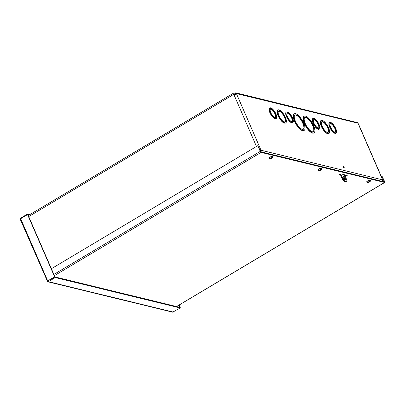 <?xml version="1.0" encoding="UTF-8"?>
<svg xmlns="http://www.w3.org/2000/svg" width="405" height="405" viewBox="0 0 405 405"><rect width="100%" height="100%" fill="white"/><g stroke="black" fill="none" stroke-linecap="round" stroke-linejoin="round"><path stroke-width="0.61" d="M275.835 117.475L276.261 117.187L275.881 116.67L275.608 116.832A4.819 1.741 59.2 0 0 273.841 111.856A4.819 1.741 59.2 0 0 270.434 109.178M275.425 118.083L275.279 118.543L275.678 118.66L275.425 118.083L274.787 117.931L275.035 118.503A6.196 2.238 -120.8 0 1 270.439 113.142A6.196 2.238 -120.8 0 1 269.851 107.897A6.196 2.238 -120.8 0 1 270.373 107.776L270.692 108.515L271.33 108.667L271.011 107.932A6.196 2.238 -120.8 0 1 275.608 113.294A6.196 2.238 -120.8 0 1 276.195 118.538A6.196 2.238 -120.8 0 1 275.678 118.66M275.881 116.67A4.819 1.741 -120.8 0 0 273.993 111.512A4.819 1.741 -120.8 0 0 270.555 109.082A4.819 1.741 -120.8 0 0 271.532 114.109A4.819 1.741 -120.8 0 0 275.491 117.354A4.819 1.741 -120.8 0 0 275.653 117.222L276.033 117.739L276.261 117.187M271.046 108.494L271.33 108.667M271.011 107.932L270.904 108.444M275.38 118.235L274.868 118.108L275.38 118.235M260.076 150.316A2.06 0.643 -23.5 0 1 261.033 150.245L382.609 179.845A2.06 0.643 -23.5 0 1 382.846 180.007L358.481 123.96L357.433 122.639L235.857 92.831L236.439 93.585L236.206 94.168M276.195 118.538L275.921 118.7A6.196 2.238 -120.8 0 1 275.405 118.822M275.035 118.503L274.762 118.665A6.196 2.238 -120.8 0 1 270.165 113.304A6.196 2.238 -120.8 0 1 269.578 108.059L269.851 107.897M279.232 110.449L279.328 109.947A7.568 2.734 -120.8 0 1 284.993 116.468A7.568 2.734 -120.8 0 1 285.743 122.943A7.568 2.734 -120.8 0 1 285.044 123.09L284.791 122.512L284.771 123.252L285.044 123.09M285.743 122.943L285.469 123.105A7.568 2.734 -120.8 0 1 284.771 123.252M284.791 122.512L284.153 122.361L284.406 122.933L284.133 123.095A7.568 2.734 -120.8 0 1 278.468 116.579A7.568 2.734 -120.8 0 1 277.719 110.104L277.992 109.937A7.568 2.734 -120.8 0 1 278.691 109.795L279.005 110.514L279.642 110.671L279.328 109.947M330.738 123.009L330.844 122.497A6.196 2.238 -120.8 0 1 335.441 127.864A6.196 2.238 -120.8 0 1 336.029 133.103A6.196 2.238 -120.8 0 1 335.512 133.225L335.259 132.653L335.112 133.108L335.512 133.225M336.029 133.103L335.755 133.27A6.196 2.238 -120.8 0 1 335.239 133.392M335.259 132.653L334.621 132.496L334.869 133.073L334.596 133.235A6.196 2.238 -120.8 0 1 329.999 127.874A6.196 2.238 -120.8 0 1 329.412 122.629L329.685 122.467A6.196 2.238 -120.8 0 1 330.207 122.345L330.526 123.079L331.163 123.236L330.844 122.497M287.55 112.494L287.656 111.982A6.196 2.238 -120.8 0 1 292.253 117.349A6.196 2.238 -120.8 0 1 292.84 122.588A6.196 2.238 -120.8 0 1 292.319 122.71L292.071 122.138L292.046 122.877L292.319 122.71M292.84 122.588L292.567 122.755A6.196 2.238 -120.8 0 1 292.046 122.877M292.071 122.138L291.428 121.981L291.681 122.558L291.408 122.72A6.196 2.238 -120.8 0 1 286.811 117.359A6.196 2.238 -120.8 0 1 286.224 112.114L286.497 111.952A6.196 2.238 -120.8 0 1 287.018 111.831L287.337 112.565L287.975 112.722L287.656 111.982M314.052 132.805L313.779 132.967A9.634 3.478 -120.8 0 1 312.498 133.088A9.634 3.478 -120.8 0 1 305.061 125.044A9.634 3.478 -120.8 0 1 303.912 116.417L304.185 116.25A9.634 3.478 -120.8 0 1 312.108 122.745A9.634 3.478 -120.8 0 1 314.052 132.805A9.634 3.478 -120.8 0 1 312.771 132.926A9.634 3.478 -120.8 0 1 305.335 124.882A9.634 3.478 -120.8 0 1 304.185 116.25M314.098 118.959L314.199 118.447A6.196 2.238 -120.8 0 1 318.801 123.808A6.196 2.238 -120.8 0 1 319.388 129.053A6.196 2.238 -120.8 0 1 318.867 129.175L318.619 128.598L318.472 129.058L318.867 129.175M319.388 129.053L319.115 129.215A6.196 2.238 -120.8 0 1 318.593 129.337M318.619 128.598L317.976 128.446L318.229 129.018L317.955 129.18A6.196 2.238 -120.8 0 1 313.359 123.819A6.196 2.238 -120.8 0 1 312.771 118.574L313.045 118.412A6.196 2.238 -120.8 0 1 313.561 118.29L313.885 119.029L314.523 119.181L314.199 118.447M322.426 120.963L322.522 120.467A7.568 2.734 -120.8 0 1 328.182 126.983A7.568 2.734 -120.8 0 1 328.936 133.458A7.568 2.734 -120.8 0 1 328.232 133.604L327.984 133.027L327.853 133.523L328.232 133.604M328.936 133.458L328.663 133.62A7.568 2.734 -120.8 0 1 327.959 133.766M327.984 133.027L327.346 132.875L327.594 133.448L327.321 133.609A7.568 2.734 -120.8 0 1 321.656 127.094A7.568 2.734 -120.8 0 1 320.907 120.619L321.18 120.452A7.568 2.734 -120.8 0 1 321.879 120.31L322.193 121.029L322.831 121.186L322.522 120.467M344.103 167.245A0.861 0.309 -120.8 0 1 344.144 167.883A0.861 0.309 -120.8 0 1 343.44 167.305A0.861 0.309 -120.8 0 1 343.263 166.409A0.861 0.309 -120.8 0 1 344.103 167.245M304.15 130.395L303.877 130.557A9.634 3.478 -120.8 0 1 302.591 130.673A9.634 3.478 -120.8 0 1 295.159 122.634A9.634 3.478 -120.8 0 1 294.01 114.002L294.283 113.84A9.634 3.478 -120.8 0 1 302.206 120.336A9.634 3.478 -120.8 0 1 304.15 130.395A9.634 3.478 -120.8 0 1 302.864 130.511A9.634 3.478 -120.8 0 1 295.432 122.472A9.634 3.478 -120.8 0 1 294.283 113.84M275.926 117.263L275.608 116.832M275.653 117.222L275.38 117.384A4.819 1.741 59.2 0 1 275.344 117.42M284.366 122.32L284.518 121.885L284.771 122.457L284.113 122.259M284.892 121.829A6.196 2.238 59.2 0 0 283.515 115.46A6.196 2.238 59.2 0 0 278.564 111.218M335.669 132.04L336.094 131.752L335.715 131.235L335.441 131.397A4.819 1.741 59.2 0 0 333.674 126.421A4.819 1.741 59.2 0 0 330.262 123.748M334.869 133.073A6.196 2.238 -120.8 0 1 330.272 127.707A6.196 2.238 -120.8 0 1 329.685 122.467M335.715 131.235A4.819 1.741 -120.8 0 0 333.826 126.076A4.819 1.741 -120.8 0 0 330.389 123.647A4.819 1.741 -120.8 0 0 331.361 128.679A4.819 1.741 -120.8 0 0 335.325 131.924A4.819 1.741 -120.8 0 0 335.487 131.787L335.867 132.303L336.094 131.752M330.88 123.059L331.163 123.236M334.697 132.673L335.213 132.799L334.697 132.678M335.76 131.827L335.441 131.397M335.487 131.787L335.213 131.949A4.819 1.741 59.2 0 1 335.178 131.99M292.481 121.525L292.253 120.882A4.819 1.741 59.2 0 0 290.486 115.906A4.819 1.741 59.2 0 0 287.074 113.233M291.99 121.475A4.819 1.741 59.2 0 0 292.02 121.434L292.294 121.272L292.673 121.789L292.906 121.237L292.567 121.313M302.343 129.311A8.257 2.982 -120.8 0 1 295.974 122.421A8.257 2.982 -120.8 0 1 294.987 115.025A8.257 2.982 -120.8 0 1 301.776 120.589A8.257 2.982 -120.8 0 1 303.446 129.21A8.257 2.982 -120.8 0 1 302.343 129.311M303.304 129.281A8.257 2.982 59.2 0 0 301.502 120.751A8.257 2.982 59.2 0 0 294.855 115.116M312.25 131.726A8.257 2.982 -120.8 0 1 305.876 124.831A8.257 2.982 -120.8 0 1 304.889 117.435A8.257 2.982 -120.8 0 1 311.683 122.998A8.257 2.982 -120.8 0 1 313.349 131.62A8.257 2.982 -120.8 0 1 312.25 131.726M313.207 131.696A8.257 2.982 59.2 0 0 311.41 123.166A8.257 2.982 59.2 0 0 304.762 117.526M319.029 127.99L319.454 127.702L319.069 127.185L318.796 127.347A4.819 1.741 59.2 0 0 317.034 122.371A4.819 1.741 59.2 0 0 313.622 119.693M318.229 129.018A6.196 2.238 -120.8 0 1 313.632 123.657A6.196 2.238 -120.8 0 1 313.045 118.412M319.069 127.185A4.819 1.741 -120.8 0 0 317.181 122.026A4.819 1.741 -120.8 0 0 313.748 119.597A4.819 1.741 -120.8 0 0 314.72 124.624A4.819 1.741 -120.8 0 0 318.679 127.874A4.819 1.741 -120.8 0 0 318.841 127.737L319.221 128.253L319.454 127.702M314.24 119.009L314.523 119.181M318.568 128.749L318.057 128.623L318.568 128.749M319.115 127.778L318.796 127.347M318.841 127.737L318.568 127.899A4.819 1.741 59.2 0 1 318.533 127.934M28.714 216.584L233.705 94.37L233.184 93.965L234.024 94.451M233.184 93.965L232.683 93.656L28.254 215.531M235.877 94.355L236.439 93.585L357.919 123.16M235.892 94.011L236.439 93.682L261.033 150.245L261.205 151.88M235.3 94.603C235.366 93.433 235.563 93.206 235.892 93.909L235.695 93.494M235.006 94.578L234.697 94.552L234.708 93.909L235.214 92.988L235.852 92.831M235.892 94.259L234.242 94.542M234.156 94.512L234.465 94.674M344.615 174.879L346.209 175.269M358.015 123.282L382.609 179.845L382.543 181.425M260.653 151.602L260.486 150.569L261.033 150.245M382.846 180.007A2.06 0.643 -23.5 0 1 382.72 180.412M260.486 150.569A1.377 0.43 156.5 0 0 260.182 150.559M327.311 132.794L327.959 132.972L327.321 132.815L327.068 132.243A6.196 2.238 -120.8 0 1 322.471 126.881A6.196 2.238 -120.8 0 1 321.884 121.637A6.196 2.238 -120.8 0 1 326.977 125.813A6.196 2.238 -120.8 0 1 328.227 132.278A6.196 2.238 -120.8 0 1 327.711 132.4L327.559 132.835M328.085 132.344A6.196 2.238 59.2 0 0 326.703 125.975A6.196 2.238 59.2 0 0 321.757 121.733M327.594 133.448A7.568 2.734 -120.8 0 1 321.929 126.932A7.568 2.734 -120.8 0 1 321.18 120.452M327.711 132.4L327.959 132.972M322.142 120.908L322.831 121.186M292.294 121.272A4.819 1.741 -120.8 0 1 292.137 121.409A4.819 1.741 -120.8 0 1 288.173 118.164A4.819 1.741 -120.8 0 1 287.201 113.132A4.819 1.741 -120.8 0 1 290.633 115.562A4.819 1.741 -120.8 0 1 292.526 120.72L292.253 120.882M291.681 122.558A6.196 2.238 -120.8 0 1 287.084 117.192A6.196 2.238 -120.8 0 1 286.497 111.952M292.526 120.72L292.906 121.237M287.692 112.544L287.975 112.722M284.518 121.885A6.196 2.238 -120.8 0 0 285.039 121.763A6.196 2.238 -120.8 0 0 283.789 115.293A6.196 2.238 -120.8 0 0 278.696 111.122A6.196 2.238 -120.8 0 0 279.283 116.367A6.196 2.238 -120.8 0 0 283.88 121.728L284.133 122.305L284.771 122.457M284.406 122.933A7.568 2.734 -120.8 0 1 278.741 116.417A7.568 2.734 -120.8 0 1 277.992 109.937M284.123 122.29L284.705 122.406M114.666 291.473A1.721 0.537 156.5 0 0 115.359 290.972M114.028 291.317A1.721 0.537 -23.5 0 1 115.81 291.129A1.721 0.537 -23.5 0 1 115.501 291.676M65.848 279.587A1.721 0.537 156.5 0 0 66.541 279.085M65.21 279.43A1.721 0.537 -23.5 0 1 66.992 279.242A1.721 0.537 -23.5 0 1 66.683 279.789M163.488 303.36A1.721 0.537 156.5 0 0 164.177 302.854M162.845 303.203A1.721 0.537 -23.5 0 1 164.627 303.016A1.721 0.537 -23.5 0 1 164.319 303.563M341.299 175.132L339.461 174.682L340.838 173.861L347.222 175.416L345.845 176.236L345.131 176.064M344.797 175.983L344.189 175.831M345.845 176.236L345.587 175.638L346.331 175.198M340.094 174.302L341.04 174.535M344.873 175.466L345.587 175.638M260.258 151.384A1.028 0.37 59.2 0 0 261.124 152.396L384.613 182.458A1.028 0.37 59.2 0 0 384.75 182.447A1.028 0.37 59.2 0 0 384.699 181.683L381.905 175.897L384.355 181.865L260.866 151.799L257.777 145.678L260.258 151.384L53.865 274.433M51.384 268.728L257.777 145.678M381.905 175.897L381.237 176.297M179.876 307.349L179.035 305.092M180.043 307.517L180.306 307.36L179.263 304.955M179.992 307.284L180.306 307.36M29.287 214.913L27.889 214.574L27.626 213.977L20.736 218.087L20.265 219.368L47.643 281.713L48.372 281.652L55.267 277.541L180.24 307.967L172.667 312.169L47.79 281.769M20.928 218.538L20.736 218.087M29.919 214.534L27.626 213.977M20.402 219.5L20.665 218.695L27.56 214.589L54.589 276.752L47.729 280.999M27.56 214.589L27.879 214.665L54.908 276.828L54.589 276.752M20.665 218.695L47.694 280.862L54.908 276.828M173.345 312.078L48.372 281.652L47.81 280.949L55.009 276.949L179.982 307.375L180.24 307.967M55.009 276.949L55.267 277.541M344.888 179.643A2.066 0.744 59.2 0 0 344.301 177.82A2.066 0.744 59.2 0 0 342.979 176.438M343.248 177.643A2.066 0.744 -120.8 0 1 343.151 176.104A2.066 0.744 -120.8 0 1 344.847 177.496A2.066 0.744 -120.8 0 1 345.262 179.653A2.066 0.744 -120.8 0 1 343.248 177.643M344.093 175.648L344.058 175.132L344.766 176.317L344.093 175.648M344.564 174.768L346.746 179.779A4.404 1.59 -120.8 0 1 346.483 181.668L345.936 181.992A4.404 1.59 -120.8 0 1 342.281 178.964L340.529 174.94M342.281 178.964L342.827 178.635L340.767 173.902M346.483 181.668A4.404 1.59 -120.8 0 1 342.827 178.635M233.827 94.37L234.687 94.436M234.713 93.904L233.741 93.671L233.209 93.985M234.004 94.269L233.741 93.671M368.631 182.301L368.596 182.397A2.794 1.792 -98.3 0 0 368.869 182.275L369.102 182.184A2.465 0.871 40.5 0 1 369.026 182.26L369.011 182.22M369.102 182.184L369.233 182.139A2.794 0.997 59.9 0 0 369.4 182.098L369.051 181.607M369.4 182.098A0.876 0.273 156.5 0 0 369.709 181.87A2.794 1.964 -133.1 0 1 369.411 182.012L369.39 181.946A2.465 1.585 -7.7 0 0 369.643 181.82A2.465 2.4 -48.4 0 1 369.39 181.982L369.426 181.87A2.794 2.476 -76.5 0 0 369.745 181.567L369.745 181.567A0.876 0.273 156.5 0 0 369.461 181.561A2.794 1.777 82.9 0 1 369.264 181.87L369.061 181.875M369.132 181.941A2.465 0.607 39.2 0 0 369.076 181.81L368.899 182.007A2.794 0.982 -121.1 0 1 368.651 181.86A0.876 0.273 156.5 0 0 368.342 182.083L368.342 182.083A2.794 1.979 48.1 0 0 368.722 182.134L368.752 182.184A2.465 1.63 -16.2 0 1 368.459 182.255A2.465 2.349 -67.9 0 0 368.747 182.22L368.707 182.27A2.794 2.46 105.1 0 1 368.307 182.392A0.876 0.273 156.5 0 0 368.596 182.397M369.026 182.26L368.788 181.612M368.621 181.901L368.763 182.225M369.395 181.946L369.178 181.334M366.93 182.24A2.116 0.658 -23.5 0 1 366.773 182.103A2.116 0.658 -23.5 0 1 368.449 180.655A2.116 0.658 -23.5 0 1 370.651 180.417A2.116 0.658 -23.5 0 1 370.646 180.625A2.794 2.794 0 0 1 366.93 182.24M366.758 182.027A2.116 0.658 -23.5 0 1 366.717 181.966A2.116 0.658 -23.5 0 1 368.393 180.519A2.116 0.658 -23.5 0 1 370.595 180.281A2.116 0.658 -23.5 0 1 370.61 180.352M270.707 157.975L270.586 158.557A2.794 2.663 -16.9 0 0 271.036 158.477L271.067 158.38A2.794 2.339 -144.7 0 1 270.641 158.385A0.876 0.273 156.5 0 0 270.586 158.557M271.269 157.91L271.669 158.304A2.465 0.511 29.1 0 0 271.775 158.294A2.465 1.514 -89.2 0 1 271.593 158.35M271.137 158.451L271.264 158.497A2.794 1.24 76.4 0 1 271.082 158.598A0.876 0.273 156.5 0 0 271.426 158.487A0.876 0.273 156.5 0 0 271.502 158.456L271.426 158.487A2.794 2.794 0 0 1 269.29 158.466A2.116 0.658 -23.5 0 1 269.138 158.33A2.116 0.658 -23.5 0 1 269.138 158.147A2.116 0.658 -23.5 0 1 271.067 156.781A2.116 0.658 -23.5 0 1 273.016 156.644A2.116 0.658 -23.5 0 1 273.01 156.851A2.794 2.794 0 0 1 271.502 158.456M271.669 158.304L271.79 158.223A2.794 2.354 36.8 0 0 272.14 158.031L271.649 157.656M272.14 158.031A0.876 0.273 156.5 0 0 272.19 157.859A2.794 2.648 162.8 0 1 271.821 158.122L271.714 158.142A2.465 2.071 39 0 0 271.882 157.955A2.465 1.433 -51.6 0 1 271.659 158.137L271.598 158.107A2.794 1.255 -104.6 0 0 271.699 157.813A0.876 0.273 156.5 0 0 271.279 157.96L271.274 158.269A2.465 0.744 25.5 0 1 271.051 158.233A2.465 1.281 -88.9 0 0 271.203 158.32L271.067 158.38M271.264 158.497L271.208 158.482A2.465 2.202 35.2 0 1 270.945 158.578A2.465 1.301 -58 0 0 271.153 158.477L271.107 158.37M271.396 157.717L271.593 158.132M269.123 158.259A2.116 0.658 -23.5 0 1 269.077 158.193A2.116 0.658 -23.5 0 1 269.077 158.011A2.116 0.658 -23.5 0 1 271.011 156.644A2.116 0.658 -23.5 0 1 272.955 156.507A2.116 0.658 -23.5 0 1 272.975 156.583M320.583 170.029L320.578 170.07A2.465 1.544 -3.3 0 0 320.821 169.948A2.465 2.374 -60.6 0 1 320.568 170.105L320.618 169.994A2.794 2.541 -70 0 0 320.952 169.69A0.876 0.273 156.5 0 0 320.689 169.67A2.794 1.914 85.2 0 1 320.471 169.978L320.335 170.049A2.465 0.754 39.9 0 0 320.299 169.913L320.107 170.105A2.794 0.8 -119.7 0 1 319.889 169.943A0.876 0.273 156.5 0 0 319.555 170.171L319.555 170.171A2.794 1.843 50.5 0 0 319.92 170.232L319.94 170.287A2.465 1.61 -11.4 0 1 319.646 170.353A2.465 2.308 -74.4 0 0 319.93 170.323L319.879 170.383A2.794 2.526 111.6 0 1 319.464 170.495A0.876 0.273 156.5 0 0 319.727 170.515A2.794 1.929 -96 0 0 320.026 170.394L320.259 170.313A2.465 1.012 41.1 0 1 320.163 170.389L320.173 170.343M320.259 170.313L320.39 170.267A2.794 0.815 61.3 0 0 320.527 170.242L320.203 169.741M320.163 170.389L319.945 169.735M320.563 169.862L320.355 169.457M320.527 170.242A0.876 0.273 156.5 0 0 320.861 170.019A2.794 1.828 -130.7 0 1 320.578 170.14L320.492 169.953M319.823 170.004L319.94 170.287M318.679 169.285A2.116 0.658 -23.5 0 1 320.628 168.429A2.116 0.658 -23.5 0 1 321.833 168.531A2.116 0.658 -23.5 0 1 321.828 168.738A2.794 2.794 0 0 1 318.112 170.353A2.116 0.658 -23.5 0 1 317.955 170.216A2.116 0.658 -23.5 0 1 318.679 169.285M317.94 170.14A2.116 0.658 -23.5 0 1 317.895 170.08A2.116 0.658 -23.5 0 1 318.619 169.148A2.116 0.658 -23.5 0 1 320.568 168.293A2.116 0.658 -23.5 0 1 321.772 168.394A2.116 0.658 -23.5 0 1 321.793 168.47M276.109 117.151L275.926 117.592M270.859 108.378L270.606 108.317M275.025 118.478L275.279 118.543M279.161 110.352L278.908 110.292M284.386 122.943L284.664 123.009M330.693 122.943L330.44 122.882M334.859 133.048L335.112 133.108M287.504 112.428L287.251 112.367M291.671 122.533L291.924 122.593M314.052 118.893L313.799 118.832M318.219 128.993L318.472 129.058M322.35 120.867L322.096 120.806M327.579 133.458L327.853 133.523M335.942 131.716L335.76 132.162M319.302 127.666L319.115 128.107M256.461 146.463L233.837 94.436M327.539 132.805L327.286 132.739M327.417 133.042L327.944 133.174M291.509 122.158L292.025 122.285L291.509 122.163M292.754 121.201L292.567 121.647M284.229 122.528L284.755 122.659M261.124 152.396L54.391 275.648M176.509 306.529L384.613 182.458M384.067 181.794L384.385 181.602M47.77 280.974L48.16 281.035M368.869 182.275L368.702 181.891M271.502 158.416L271.299 157.965M320.026 170.394L319.884 170.08M271.137 108.499L270.636 108.378M330.971 123.064L330.465 122.943M314.331 119.014L313.824 118.893M322.638 121.019L322.137 120.892M327.898 132.916L327.301 132.774M287.783 112.549L287.277 112.428M176.59 306.55L384.75 182.447M368.393 182.073L368.677 181.865M368.768 182.149L368.656 181.88M271.284 157.975L271.679 157.844M319.606 170.161L319.909 169.953M319.96 170.252L319.849 169.989"/></g></svg>
